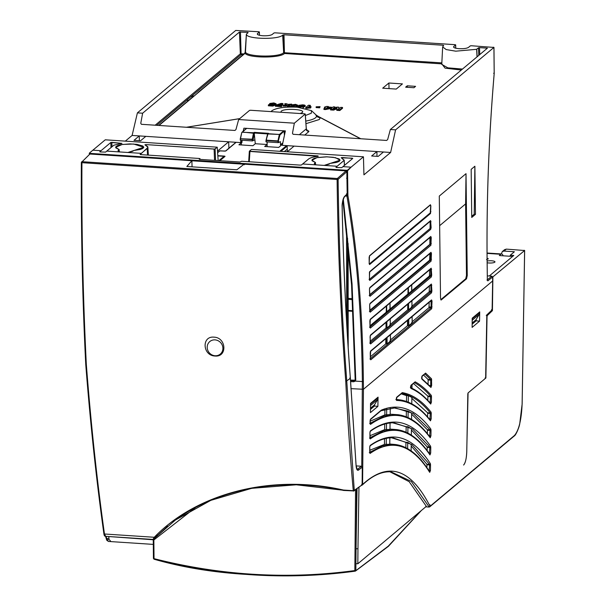 <?xml version="1.0" encoding="UTF-8"?>
<svg xmlns="http://www.w3.org/2000/svg" width="606" height="606" viewBox="0 0 606 606"><rect width="100%" height="100%" fill="white"/><g stroke="black" fill="none" stroke-linecap="round" stroke-linejoin="round"><path stroke-width="0.91" d="M258.792 31.754L235.734 30.436L137.395 112.867L142.63 113.208L239.461 32.042L247.596 32.376L248.157 32.618L246.369 34.148C245.672 39.079 278.139 39.981 282.684 35.156L283.994 34.769L443.107 45.245L443.668 45.488L442.653 46.92L446.213 49.578L455.742 51.177L476.634 49.306L478.49 47.783L479.505 47.639L487.413 48.162L390.362 129.517L395.597 129.858L493.928 47.435L471.324 45.745L470.309 45.882L468.506 47.389C466.764 48.427 463.62 48.859 459.06 48.677C454.773 48.275 453.038 47.526 453.841 46.427L455.644 44.912L455.083 44.677L275.033 32.822L274.026 32.959L272.223 34.466C270.481 35.504 267.329 35.936 262.777 35.754C258.489 35.353 256.747 34.603 257.55 33.504L259.353 31.989L258.792 31.754L259.353 31.989L259.413 35.284M395.597 129.858L390.62 152.47L363.941 174.831L363.448 156.802L251.482 149.432L249.369 151.205L249.93 151.447L318.195 156.295C313.347 156.893 310.12 157.81 308.53 159.067L302.659 163.984L316.067 164.87L314.597 163.203L315.453 162.491L311.908 160.272L316.915 157.651L327.089 156.833L335.436 157.666L340.095 160.181L324.187 165.4L337.148 166.256L344.155 160.363L341.337 157.818L352.222 158.174L352.775 158.416L342.966 166.642L351.079 167.173L347.549 170.142L346.541 170.278L89.9 153.379L89.34 153.144L105.255 139.812L217.221 147.182L105.255 139.812L92.885 150.174L100.997 150.712L110.807 142.486L111.815 142.349L121.904 143.372L113.86 145.205L106.815 151.091L119.783 151.947L118.314 150.288L119.162 149.568L115.625 147.349L122.268 144.44L133.608 144.023L143.804 147.258L127.896 152.485L141.304 153.363L147.182 148.44L147.887 147.167L144.917 144.796L145.963 144.599L214.1 149.084L215.115 148.947L217.221 147.182L214.721 149.068L145.963 144.599L146.054 145.326M125.328 141.13L132.108 135.449L137.395 112.867M105.588 536.318L106.671 540.128L108.376 541.438L106.838 539.529L106.141 536.355M246.4 34.087L245.483 51.608C244.582 56.812 278.858 57.797 283.653 52.707L282.684 35.156M443.062 46.033L443.107 45.245L443.668 45.488M346.89 194.511L346.905 195.776L347.912 195.624C357.51 250.467 362.661 312.408 363.373 381.432L363.448 389.272L492.655 280.964L492.602 277.018L492.042 276.775L492.602 277.018L487.807 280.889L487.338 279.677L487.095 259.777C486.512 198.23 488.875 136.138 494.185 73.485L493.928 47.435L493.375 47.192M453.546 46.942L453.841 46.427L453.856 47.457M455.704 48.207L455.644 44.912L455.083 44.677M257.255 34.019L257.55 33.504L257.573 34.534M247.551 33.125L247.596 32.376L248.157 32.618M390.62 152.47L282.305 145.334L285.373 130.911L243.9 128.184L243.195 131.123M142.63 113.208L140.766 123.313L141.38 124.298L234.908 130.457L235.946 129.578L238.658 119.526L294.342 123.192L292.471 133.305L293.084 134.29L386.613 140.448L387.651 139.569L390.362 129.517M240.999 140.198L240.43 142.577L132.108 135.449M217.842 155.901L224.046 156.31L218.895 160.628M228.901 148.205L228.651 141.804L217.501 151.152M139.35 140.69L139.274 135.918L134.002 140.342L140.547 140.774L145.819 136.35M218.175 160.582L217.221 147.182M121.723 143.395L113.86 145.205L105.603 152.098L100.369 151.962L99.808 151.72L100.997 150.712L99.876 151.864M118.019 150.796L119.162 149.568L115.791 147.856L115.882 146.69L117.799 145.523L121.336 144.599L129.964 143.902L136.986 144.364L142.834 146.008L143.804 147.235L142.857 148.462L140.35 149.477L133.684 150.523L132.828 151.242L127.896 152.485L119.783 151.947L118.314 150.288L118.019 150.788M89.9 154.076L89.34 153.795L89.9 154.076M318.014 156.318L318.074 155.931L249.369 151.205L249.93 151.447L249.369 151.205L251.482 149.432L363.448 156.802L351.079 167.173L347.549 170.794L346.488 170.968M244.036 164.218L191.981 160.795M342.337 158.242L342.254 157.522L352.775 158.416L341.754 167.65L336.519 167.506L335.959 167.264L337.148 166.256L336.035 167.415M199.442 158.742L200.003 159.022L199.669 159.363M145.046 144.895L147.705 146.607L147.849 147.531L140.191 154.522M361.6 484.853L362.6 484.452L363.448 389.272L350.919 388.651M106.504 538.386L109.05 538.552L108.686 536.522M153.303 544.393L110.928 541.605L109.383 539.704L106.838 539.529M244.074 53.881L240.332 53.843L239.461 32.042M494.185 73.485L493.625 73.265L494.185 73.485M440.941 299.932L440.524 297.947L439.289 196.071L466.022 173.664L467.256 275.533L466.537 278.813L441.123 300.031M471.741 217.456L471.165 169.347L474.884 166.233L475.475 214.327L471.741 217.456M370.054 336.966L370.463 335.11L431.381 284.04L431.896 291.009L431.487 292.872L370.569 343.935L370.054 336.86M370.38 328.058L369.933 326.914L370.266 319.241L431.192 268.178L431.707 275.139L431.298 276.995L370.38 328.058A0.818 0.765 -130 0 0 369.955 327.331M370.183 312.181L369.668 305.227L370.077 303.379L430.995 252.316L431.442 253.452L431.101 261.118L370.183 312.181A0.818 0.765 -130 0 0 369.766 311.461M369.993 296.304L369.478 289.35L369.887 287.517L430.805 236.454L431.245 237.582L430.911 245.241L369.993 296.304A0.818 0.765 -130 0 0 369.577 295.584M369.796 280.426L369.357 279.298L369.69 271.655L430.608 220.592L431.124 227.53L430.722 229.356L369.796 280.426A0.818 0.765 -130 0 0 369.38 279.707M369.607 264.549L369.168 263.428L369.501 255.793L430.419 204.73L430.858 205.843L430.525 213.479L369.607 264.549A0.818 0.765 -130 0 0 369.357 263.958L369.107 263.284M477.134 56.782L476.733 49.253M476.634 49.306L477.036 56.866M442.653 46.92L441.766 64.403L447.834 67.834L462.484 69.061M441.842 62.888L283.691 52.677L282.987 34.913M242.029 141.236L240.43 142.577M242.021 142.319L238.915 144.796L252.914 145.72L255.285 143.728L267.064 144.501L264.693 146.493L278.692 147.417L281.139 145.364L280.472 144.804L282.835 142.819M287.35 151.75L287.108 145.652M376.985 156.333L376.909 151.568L371.645 155.984L378.182 156.416L383.454 151.992M287.305 151.795L294.077 146.114M299.334 134.699L306.28 128.873L305.227 114.064L294.342 123.192M304.674 113.822L250.558 110.262L249.543 110.398L238.658 119.526M224.076 156.704L224.046 156.31M225.258 151.083L221.22 150.879M119.208 151.765L119.162 149.568M314.302 163.718L315.453 162.491L312.075 160.779L312.166 159.613L314.082 158.446L317.62 157.515L326.255 156.825L333.277 157.287L339.118 158.931L340.095 160.158L339.148 161.385L336.633 162.4L329.967 163.446L329.119 164.165L324.187 165.4L316.067 164.87L314.597 163.203L314.62 164.226M344.443 165.4L344.178 160.098M344.481 165.37L344.178 160.128L341.208 157.719L342.254 157.522M318.074 155.931L318.195 156.295C313.34 156.893 310.12 157.81 308.53 159.067L301.447 164.991L300.432 165.127L241.673 161.264L239.923 162.014L199.268 159.34L199.995 158.719L200.01 159.386M343.276 198.98L352.071 283.979L355.76 379.803L355.305 381.098L353.73 381.765L350.548 381.583M154.083 559.224L153.424 558.452L154.015 558.649C221.084 575.624 288.024 579.594 354.843 570.557L355.207 571.155C277.881 579.51 210.835 575.541 154.083 559.224L153.424 558.452L153.265 539.84L153.5 539.257L154.091 539.794L153.507 539.257L157.545 535.25M357.017 488.8L356.048 548.703L357.957 548.824L358.957 487.444M357.957 548.824L357.828 563.777L426.344 506.336L409.171 481.672L389.916 471.794M153.507 539.257L153.295 539.779L108.065 536.484M501.374 253.959L502.253 251.626L503.995 251.066L514.396 251.755L510.26 255.217L513.79 255.452L489.292 275.988M503.995 251.066L506.328 249.111L524.614 250.52L492.633 277.094M524.061 250.278L524.614 250.52L522.122 403.861M492.655 280.964L492.117 309.848L491.557 309.605L492.117 309.848L491.345 310.567M492.89 277.116L492.428 310.651L491.663 310.598M492.117 309.848L486.262 315.438L486.823 314.923L485.641 378.197L485.08 377.955L485.641 378.197L468.052 392.938L467.817 393.908L466.756 452.152C466.453 458.598 465.408 462.893 463.605 465.044C465.347 463.226 466.385 458.939 466.726 452.174L468.074 392.923M198.026 92.483L244.574 53.457A0.818 0.765 50 0 1 244.582 53.457A0.818 0.765 50 0 1 245.097 53.29L246.369 34.141M191.913 97.604L191.89 95.854L193.988 95.998M198.367 92.324L192.496 97.43M191.89 95.854L156.802 125.313M472.119 327.399L472.195 318.218L479.725 311.908L479.543 321.172L472.119 327.399M370.455 412.61L370.539 403.429L378.061 397.127L377.886 406.384L370.455 412.61M430.533 464.757L430.449 470.453L429.722 472.347C412.004 444.357 392.12 438.055 370.077 453.432L369.728 447.372L370.221 445.402C392.385 429.881 412.428 435.956 430.351 463.613L430.533 464.757L429.563 464.885L429.109 471.529M430.775 447.372L430.692 453.023L429.98 454.932C412.08 428.828 392.173 423.488 370.274 438.918L369.925 432.828L370.41 430.858C392.438 415.299 412.497 420.42 430.586 446.213L430.775 447.372L429.805 447.501L429.359 454.099M431.017 430.237L430.934 435.843L430.23 437.767C412.171 413.383 392.249 408.929 370.471 424.405L370.084 421.102L370.554 419.14L381.31 410.141C399.24 402.695 415.746 409.005 430.821 429.063L431.017 430.237L430.048 430.366L429.601 436.934M431.252 413.307L431.177 418.89L430.472 420.822C419.95 407.452 408.641 400.657 396.559 400.437L396.695 397.233L402.27 392.627C412.444 394.408 422.034 400.907 431.048 412.125L431.252 413.307L430.283 413.436L429.843 419.981M431.487 396.566L431.411 402.119L430.714 404.058C424.397 396.589 417.784 391.362 410.868 388.393L411.057 385.189L415.193 381.833C420.753 384.878 426.116 389.393 431.275 395.377L431.487 396.566L430.518 396.695L430.086 403.217M425.632 373.129L431.502 378.788L431.646 385.522L430.957 387.469L421.89 379.106L422.117 375.925L425.632 373.129A0.818 0.773 130.5 0 1 425.018 373.834M361.752 485.247L362.6 484.452C388.181 461.158 410.633 468.385 429.965 506.116L429.987 504.775L429.972 506.305L429.192 507.033L514.471 435.479C518.895 430.298 521.448 419.799 522.122 403.967M347.549 170.142L347.912 195.624L346.927 196.102C356.51 250.876 361.653 312.696 362.358 381.568L355.305 381.098L355.192 379.583L354.904 380.394A1.318 1.235 51.1 0 1 353.934 380.795L350.503 380.598M440.789 299.675L465.749 278.752L466.468 275.495L465.605 203.919L466.022 173.664M439.653 225.674L465.605 203.919M471.733 216.274L474.21 214.198L474.884 166.233M474.21 214.198L475.475 214.327M430.608 220.592A0.818 0.765 50 0 1 430.162 221.288L430.063 228.538L369.395 279.389M369.122 259.55L369.463 256.035L430.389 204.964L430.692 205.919L430.275 212.895L369.357 263.958M369.099 257.603L369.463 256.035A0.818 0.765 50 0 0 369.501 255.793M461.34 70.023L445.062 68.145L441.797 63.865M441.744 63.865L284.479 53.479L283.691 52.677L284.441 53.51C279.942 58.312 248.119 58.131 245.097 53.29L158.999 125.465M241.362 142.743L241.34 144.955M225.493 151.068A0.545 0.508 50 0 1 225.515 151.046L225.515 151.046A0.545 0.508 50 0 1 225.864 150.932L236.158 142.296M224.591 151.121L225.864 150.932M224.455 156.757L224.281 156.083L217.827 155.659M219.705 160.681L224.674 156.515A0.545 0.508 50 0 1 225.023 156.401L224.281 156.083M267.064 144.501L267.117 141.918M267.163 141.925L267.117 146.652M283.752 130.805L279.404 134.456L279.927 135.009L279.298 134.691L277.934 140.918L278.563 141.236L278.578 142.584L277.904 142.63L266.352 141.872L266.004 140.41L267.549 134.191L268.534 133.32L267.86 133.926L268.534 133.32L254.149 132.366L255.285 143.728M306.28 128.873L306.28 128.873A2.727 2.538 -130 0 0 308.901 131.547L304.72 135.055M315.499 164.68L315.453 162.491M357.828 563.777L355.911 563.648L356.57 489.11M425.488 506.813L429.169 507.055L411.292 481.437L391.037 471.839M153.856 540.037L153.295 539.779L153.856 540.037L154.038 559.232C221.281 576.238 288.327 580.215 355.177 571.163L388.234 546.173L420.7 511.07M510.26 255.217L510.237 256.27M506.328 249.111L504.586 249.672L502.253 251.626M492.428 310.651L487.269 315.597L487.042 316.559L485.891 377.985L468.082 392.923M334.807 107.982L335.05 106.974L332.982 108.769L336.875 107.095L338.898 107.232L338.716 108.982M339.822 110.527L342.534 108.262L342.534 107.467L339.822 109.739L339.822 110.527L336.762 110.33L337.027 107.883L333.595 109.33L330.535 109.125L330.535 109.921L333.595 110.118L337.027 108.679M323.93 108.663L323.937 109.451L325.505 109.557L325.505 108.762L323.93 108.663L325.596 107.262L324.392 107.186L324.725 107.997M331.156 108.421L331.603 107.247L331.156 108.421L325.505 109.557M319.635 107.027L316.135 106.8L316.135 107.588L319.635 107.823L320.089 106.648L319.635 107.823M307.25 107.595L305.803 107.497L305.803 108.292L310.598 107.982L311.12 106.747L307.25 107.595L307.257 108.383M309.492 106.838L310.317 106.141L310.317 105.346L308.393 106.967L311.12 106.747M303.682 106.914L305.068 106.504L304.697 105.914M302.947 107.792L303.591 107.239M295.561 107.088L297.205 106.338L297.198 105.542L294.614 107.057M294.614 106.732L290.032 106.429L294.539 105.815L291.448 104.914L291.304 106.042M297.198 105.997L297.841 105.702M286.85 105.891L286.85 105.096L283.063 105.338L283.07 106.133L286.85 105.891L287.312 106.414L289.463 106.558L289.456 105.762L287.305 105.618L287.312 106.414M283.063 105.338L286.199 104.702L284.805 103.664L285.358 104.868M289.07 105.452L291.388 104.974M280.623 105.338L282.934 104.338L282.934 103.543L277.881 105.156L281.987 105.429L281.464 106.656L275.313 106.255L275.692 105.141L281.123 103.421L282.934 103.543M272.905 106.095L275.488 104.906L275.48 104.118L272.897 105.3L272.905 106.095L268.314 105.792L268.837 104.565L272.821 104.391L271.556 104.74M271.556 104.399L269.731 103.482L269.587 104.611M275.488 104.565L276.124 104.277M396.241 89.082L402.422 83.893L388.885 83.007L382.697 88.188L396.241 89.082M413.943 87.726L415.58 86.355L407.277 85.802L405.634 87.181L413.943 87.726M188.61 100.369L186.709 100.248M472.142 324.195L476.172 320.816L479.543 321.172M476.172 320.816L476.202 319.438M370.486 409.414L374.516 406.028L377.886 406.384M374.516 406.028L374.538 404.71M370.077 453.432A0.818 0.765 -125.7 0 0 369.683 452.697M429.722 472.347A0.818 0.742 -31.8 0 0 429.631 471.854L429.631 471.854C419.344 455.257 407.929 446.145 395.392 444.524L382.689 445.721L369.698 452.318M430.449 470.453L428.768 470.476M430.351 463.613A0.818 0.742 147.6 0 1 429.48 464.31L429.563 464.885L426.942 464.817L426.851 464.249L429.48 464.31L411.921 444.539L392.726 437.729C385.325 437.638 377.72 440.395 369.91 445.993L369.728 447.266M370.221 445.402A0.818 0.765 54.2 0 1 370.001 445.918M369.728 447.372L369.766 452.887L369.296 452.591M370.274 438.918A0.818 0.765 -125.9 0 0 369.872 438.176M429.98 454.932A0.818 0.75 -33.9 0 0 429.874 454.409L429.874 454.409C419.791 439.426 408.724 431.154 396.672 429.609L383.439 430.881L369.895 437.797M430.692 453.023L428.927 453.03M430.586 446.213A0.818 0.75 145.5 0 1 429.722 446.925L429.805 447.501L427.185 447.44L427.094 446.857L429.722 446.925L412.534 428.972L393.892 422.783C386.173 422.693 378.25 425.579 370.107 431.457L369.925 432.722M370.41 430.858A0.818 0.765 54.1 0 1 370.198 431.374M369.925 432.828L369.963 438.373L369.493 438.07M370.554 419.14A0.818 0.765 50 0 1 370.296 419.7L370.084 420.996M370.084 421.102L370.061 423.079M370.054 423.185L370.16 423.859L369.69 423.556M370.471 424.405A0.818 0.765 -126 0 0 370.069 423.662M430.23 437.767A0.818 0.75 -36 0 0 430.101 437.221L430.101 437.221C420.253 423.677 409.535 416.17 397.96 414.701L384.189 416.034L370.092 423.283M430.934 435.843L429.086 435.843M430.821 429.063A0.818 0.757 143.4 0 1 429.957 429.775L430.048 430.366L427.427 430.305L427.328 429.715L429.957 429.775L413.156 413.466L395.074 407.846L380.932 410.785M396.559 400.437A0.818 0.788 -89.1 0 0 396.218 399.702M395.862 399.559L396.309 399.831L396.438 397.794A0.818 0.765 -130 0 0 396.695 397.233M430.472 420.822A0.818 0.757 -38.1 0 0 430.336 420.246L430.336 420.246C420.723 408.005 410.36 401.187 399.24 399.786L396.248 399.566M431.177 418.89L429.23 418.875M431.048 412.125A0.818 0.757 141.3 0 1 430.192 412.845L430.283 413.436L427.662 413.375L427.563 412.784L430.192 412.845C421.2 401.649 411.618 395.157 401.46 393.377M402.27 392.627A0.818 0.788 99.8 0 1 401.786 393.309M410.868 388.393A0.818 0.788 -66.7 0 0 410.603 387.696M430.714 404.058A0.818 0.765 -40.2 0 0 430.555 403.467C424.177 395.915 417.458 390.62 410.406 387.575L410.8 385.749A0.818 0.765 -130 0 0 411.057 385.189M431.411 402.119L429.374 402.096M431.275 395.377A0.818 0.765 139.2 0 1 430.427 396.097L430.518 396.695L427.897 396.635L427.791 396.044L430.427 396.097C425.268 390.128 419.92 385.621 414.368 382.575M415.193 381.833A0.818 0.78 118.7 0 1 414.64 382.537M421.89 379.106A0.818 0.78 -53.1 0 0 421.731 378.515M430.957 387.469A0.818 0.765 -42.3 0 0 430.775 386.855L421.594 378.386L421.852 376.485A0.818 0.765 -130 0 0 422.117 375.925M431.646 385.522L430.677 385.651L430.321 386.62M431.722 379.985L430.752 380.113L430.677 385.651L429.502 385.484M431.502 378.788A0.818 0.765 137.2 0 1 430.654 379.515L430.752 380.113L428.131 380.06L428.025 379.462L430.654 379.515L424.791 373.864M425.442 373.137A0.818 0.765 50 0 1 425.177 373.697L421.905 376.447M429.169 507.055L429.965 506.116M412.178 321.748L428.965 307.681L429.215 302.243M412.088 316.605L412.163 322.854L411.641 322.574L412.163 322.854L408.823 325.649L407.459 325.71L390.476 339.943M390.378 334.8L390.453 341.049L389.938 340.769L390.453 341.049L387.12 343.844L387.045 337.595M370.319 356.836L385.757 343.905L387.12 343.844M411.989 306.265L429.184 291.85L429.442 286.032M411.891 300.743L411.966 306.977L411.474 306.697L411.966 306.977L408.633 309.772L407.687 309.871L390.287 324.46M390.188 318.938L390.264 325.172L389.764 324.892L390.264 325.172L386.923 327.967L386.848 321.733M370.137 341.345L385.977 328.066L386.923 327.967M369.948 325.854L429.404 276.025L429.677 269.814M389.999 303.076L389.938 309.105M411.701 284.881L411.648 290.91M369.766 310.37L429.624 260.194L429.904 253.596M369.577 294.88L429.843 244.362L429.942 237.204M242.021 142.274L242.036 140.266M252.21 139.221L252.164 139.63L240.279 138.713L252.21 139.221L253.573 133.002L252.21 139.221L252.838 139.539L252.164 139.63L252.179 140.933L240.256 140.062L240.627 140.175L240.279 138.713L241.824 132.502L246.695 128.366M242.241 132.252L253.679 132.759L254.202 133.312L242.339 132.017M284.328 151.598L287.252 149.144M278.578 142.584L280.396 141.63L280.472 144.804M252.179 140.933L254.626 139.956M271.306 111.625L272.049 110.625C276.647 107.83 285.07 106.686 297.326 107.186L311.461 110.64L311.31 113.216L305.371 115.519M305.765 121.056A24.823 5.962 -0.2 0 0 315.544 117.761A24.823 5.962 -0.2 0 0 316.514 116.117L315.968 115.238M316.514 116.117A5.446 5.287 -179.5 0 0 320.369 117.655L360.472 138.721M348.094 243.483L348.2 347.556M353.093 310.711L347.905 310.37L348.162 310.992L353.124 311.317M350.473 380.129L355.04 380.182M355.555 489.822L354.843 570.557L355.851 570.42L355.911 563.648M333.595 110.118L333.595 109.33M330.535 109.125L333.239 106.853L335.05 106.974M338.898 107.232L338.527 109.133L340.724 107.345L342.534 107.467M339.822 109.739L336.762 109.534M324.392 107.186L326.604 106.421L328.414 106.535L328.414 107.042M328.414 106.535L327.861 107.004L331.603 107.247M331.149 107.626L325.505 108.762M316.135 106.8L320.089 106.648M310.598 107.982L310.598 107.186M305.803 107.497L308.507 105.224L310.317 105.346M304.689 105.118L305.068 105.709L302.78 106.179L303.591 106.732L300.068 107.118L297.917 106.361L299.841 105.989L298.894 105.323L302.765 104.815L304.689 105.118L305.068 106.504M298.788 106.3L298.894 105.323M303.682 107.383L303.674 106.588L303.591 107.527M297.819 107.323L297.917 106.361M291.448 104.914L295.569 104.346L297.841 105.224L295.198 104.724L293.274 105.02L297.198 105.542M290.032 106.429L290.032 107.035M295.198 104.724L295.198 105.452M285.214 105.482L285.221 106.277M284.805 103.664L286.956 103.808L287.668 104.414L291.675 104.118L291.683 104.77M291.675 104.118L288.282 104.815L289.456 105.762M287.305 105.618L286.85 105.096M281.987 105.429L281.464 106.656M281.464 105.861L275.313 105.459M269.731 103.482L273.851 102.914L276.124 103.793L271.556 103.596L275.48 104.118M272.897 105.3L268.314 104.997M273.48 103.3L273.48 104.027M389.022 88.605L388.885 83.007M407.308 87.287L407.277 85.802M478.604 312.847L479.361 312.901L479.346 314.226L476.021 319.733L472.157 322.975M377.015 397.998L377.773 398.051L377.765 399.377L374.44 404.884L370.493 408.186M395.392 444.524L389.764 444.009M389.855 437.843L389.764 444.243L384.454 444.403L369.721 450.281M426.897 467.665L426.942 464.817M426.851 464.249L411.194 445.948M411.126 450.894L411.216 444.63L407.717 442.335L405.937 442.304L391.431 437.744M396.672 429.609L389.976 429.093M390.059 422.988L389.969 429.381L384.659 429.639L369.918 435.744M427.139 450.546L427.185 447.44M427.094 446.857L411.413 429.987M411.345 435.116L411.429 428.79L407.936 426.707L406.156 426.677L392.612 422.799M397.96 414.701L390.181 414.201M390.264 408.156L390.173 414.542L384.863 414.89L370.115 421.215M427.382 433.654L427.427 430.305M427.328 429.715L411.633 414.14M411.565 419.428L411.648 413.05L408.149 411.156L393.809 407.853M399.24 399.786L396.241 399.43M427.616 416.951L427.662 413.375M427.563 412.784L411.853 398.384M411.777 403.823L411.868 397.392L408.361 395.68L406.581 395.65L401.164 393.832M427.844 400.422L427.897 396.635M427.791 396.044L413.459 383.522M428.078 384.03L428.131 380.06M428.025 379.462L423.571 375.046M385.757 343.905L385.833 338.61M407.535 320.422L407.459 325.71M385.977 328.066L386.067 322.392M407.77 304.197L407.687 309.871M386.242 312.204L386.37 306.106M408.08 287.918L407.952 294.008M284.456 135.214L283.987 131.138L279.927 135.009L277.904 142.63M267.549 134.191L268.064 133.706L266.049 140.244M266.382 140.569L266.004 140.41L266.42 140.16L277.934 140.918L277.889 141.327L266.382 140.569L266.42 140.16M311.461 110.64L316.385 115.231L320.369 117.655L319.256 119.549L305.947 123.669M348.147 298.364L352.434 298.644M354.843 570.557L355.207 571.155L355.851 570.42L355.48 571.057L388.393 546.354L421.329 510.54M326.505 108.141L329.558 107.527L327.407 107.383L326.505 108.141M301.53 105.898L300.682 105.459L302.371 105.171L303.212 105.633L301.53 105.898M300.478 106.77L299.773 106.444L301.114 106.247L301.818 106.58L300.478 106.77M479.346 314.226L472.18 320.301M472.188 318.847L479.361 312.901M472.256 320.173L472.256 318.854M377.765 399.377L370.516 405.573M370.531 403.99L377.773 398.051M370.675 405.323L370.675 404.005M384.454 444.403L384.53 438.774M405.861 447.728L405.937 442.304M407.633 448.667L407.717 442.335M386.234 444.615L386.317 438.358M384.659 429.639L384.734 424.048M406.073 432.252L406.156 426.677M407.846 433.093L407.936 426.707M386.439 429.843L386.522 423.586M384.863 414.89L384.939 409.338M406.293 416.845L406.368 411.126M408.058 417.602L408.149 411.156M386.643 415.095L386.726 408.845M406.505 401.498L406.581 395.65M408.27 402.172L408.361 395.68M411.989 388.294L412.042 384.712M254.149 132.366L253.573 133.002M280.858 112.254L281.207 111.231C284.502 107.936 306.621 109.391 302.144 112.61L300.182 113.527M298.364 113.413L288.539 112.761M327.407 107.383L327.414 107.959M302.379 105.891L302.371 105.171M301.121 106.77L301.114 106.247M487.141 261.019A4.765 1.144 179.8 0 1 492.223 260.838A4.765 1.144 179.8 0 1 494.973 261.868A4.765 1.144 179.8 0 1 494.791 262.186A4.765 1.144 179.8 0 1 487.163 262.777M512.631 256.429L499.321 255.55L500.821 254.285A11.438 3.075 -86.2 0 1 501.617 253.975A11.438 3.075 -86.2 0 1 503.124 255.8M487.118 258.323L488.391 258.868L487.126 259.042M346.564 178.209L347.579 178.073M90.014 154.015L89.34 153.144M141.304 153.363L140.115 154.371L140.675 154.613L199.442 158.484M140.115 154.477L140.675 154.613M363.448 156.802L351.079 167.173M314.302 163.711L314.597 163.203M100.997 150.712L110.807 142.486L121.904 143.372M100.369 151.962L99.808 151.826M352.222 158.174L352.775 158.416L352.222 158.174L352.169 158.923M344.155 160.363L344.413 165.43M337.148 166.256L344.125 160.408M336.519 167.506L335.959 167.37M152.992 539.37L154.272 537.272C196.215 493.746 270.662 473.513 343.466 490.049L353.275 490.701L354.268 490.345L346.768 381.219C341.845 316.203 338.959 248.915 338.118 179.338L346.844 171.71L346.291 171.468L346.852 171.71L346.056 170.877L337.33 178.505L82.158 161.704A0.818 0.757 -134.8 0 0 81.378 162.438C81.022 231.931 82.477 299.129 85.757 364.039C90.37 423.442 96.415 479.929 103.884 533.492A0.818 0.462 -7.9 0 0 104.467 534L105.717 536.265M346.412 194.64L347.177 193.905L346.617 193.662M343.466 490.049L353.275 490.701C350.124 455.803 347.617 419.405 345.761 381.507C340.777 315.052 337.898 247.71 337.11 179.482L81.939 162.681L82.158 161.704L89.9 154.015L191.852 160.726L186.845 166.491L236.87 169.786L244.104 164.165L244.385 164.756L244.112 164.158L346.185 170.9M215.016 356.017C202.563 355.661 201.45 335.891 213.986 337.148C226.424 337.527 227.515 357.305 215.016 356.017M215.024 339.883A8.173 7.62 -130 0 0 207.199 347.299A8.173 7.62 -130 0 0 215.077 355.745A8.173 7.62 -130 0 0 222.902 348.336A8.173 7.62 -130 0 0 215.024 339.883M191.852 160.726L192.072 166.839M191.852 160.719L192.041 161.31M89.9 154.015L89.12 154.742M362.13 484.838L361.577 484.565L362.13 484.838L354.268 490.345A0.818 0.765 -125 0 1 353.957 490.943L362.168 484.777L362.32 467.075L361.555 466.249L356.131 465.893L361.502 466.272L357.169 469.453L356.116 465.719A0.818 0.409 175.3 0 1 356.086 465.855C356.457 469.43 357.275 470.839 358.525 470.089L362.29 467.128L361.502 466.272L362.29 467.128A0.818 0.757 51.8 0 1 362.282 467.135L362.13 484.838L361.343 485.565M152.856 539.431L105.497 536.31C104.633 536.34 104.088 535.446 103.868 533.644C96.392 480.058 90.347 423.556 85.726 364.138C82.454 299.212 80.992 232 81.348 162.491L81.939 162.681C81.552 230.833 83.014 298.084 86.325 364.426L85.757 364.039M191.897 160.696L89.961 153.985L81.378 162.438M244.18 164.135L346.117 170.847L346.882 171.649L347.208 193.844L344.534 196.45C342.981 198.435 342.178 202.086 342.14 207.381C343.39 266.14 346.124 323.142 350.351 378.402L345.761 381.507M349.791 378L350.351 378.402L349.791 378L350.351 378.402L356.086 465.855M153.583 539.151L175.392 520.046L210.82 500.351L251.672 488.33L296.289 484.8L342.185 490.118M86.325 364.426C91.036 424.798 97.089 481.323 104.467 534L154.272 537.272A0.818 0.492 44.7 0 0 155.038 537.401M338.118 179.338L337.11 179.482L337.33 178.505A0.818 0.75 -131.2 0 1 338.118 179.338M353.487 491.072A0.818 0.765 -125 0 0 353.957 490.943L343.557 490.443M361.752 466.287L362.358 381.568L363.373 381.432M245.483 51.601L244.582 53.457M243.014 54.767L241.112 54.646L240.468 31.906M191.943 95.862L241.112 54.646L240.332 53.843L155.181 125.207M431.684 308.749L370.758 359.812L370.311 358.661L370.652 350.972L431.57 299.909L432.025 301.053L431.684 308.749A0.818 0.765 -130 0 0 430.934 307.916L370.349 358.699M479.778 54.563L479.505 47.639M478.793 55.388L478.49 47.783M284.441 53.51L283.994 34.769M217.615 152.757L219.933 150.811L224.515 151.114M219.902 160.696L225.023 156.401M286.57 145.614L279.79 151.295M281.002 145.357L282.578 144.031M215.569 160.408L215.115 148.947M111.012 147.576L110.807 142.486M111.815 142.349L111.989 146.758M214.1 149.084L214.554 160.34M147.182 148.44L147.546 155.068M118.329 151.303L118.314 150.288M345.344 196.003L346.927 196.102L345.662 195.693M346.64 322.21L346.549 228.939M487.375 279.767L491.814 276.177L487.322 275.881M153.454 558.391L153.295 539.779M492.602 277.018L491.928 276.192M487.095 259.777L486.535 259.542L487.095 259.777M487.338 279.677L487.126 259.724C486.542 198.238 488.906 136.168 494.208 73.515L493.966 47.382M487.807 280.889A0.818 0.765 -128.9 0 0 487.368 280.154M465.749 278.752L466.537 278.813M466.468 275.495L467.256 275.533M370.758 359.812A0.818 0.765 -130 0 0 370.334 359.085M369.963 358.994L370.425 359.29L370.311 358.661M432.093 306.871L431.124 307.022L430.934 307.916L428.965 307.681M432.025 301.053L431.055 301.205L431.124 307.022L429.154 306.916M431.57 299.909A0.818 0.765 50 0 1 431.313 300.485L370.455 351.495L370.243 352.73M430.836 300.659L431.055 301.205L430.495 301.174M370.652 350.972A0.818 0.765 50 0 1 370.463 351.48L370.395 351.548M370.243 352.844L370.342 358.608M370.569 343.935A0.818 0.765 -130 0 0 370.145 343.208M369.766 343.117L370.236 343.413L370.122 342.791M431.487 292.872A0.818 0.765 -130 0 0 430.745 292.039L370.152 342.822M431.896 291.009L430.927 291.153L430.745 292.039L429.184 291.85M431.828 285.184L430.858 285.335L430.927 291.153L429.374 291.069M431.381 284.04A0.818 0.765 50 0 1 431.124 284.623L370.266 335.633M430.639 284.79L430.858 285.335L430.313 285.305M370.463 335.11A0.818 0.765 50 0 1 370.274 335.618L370.152 342.731M431.298 276.995A0.818 0.765 -130 0 0 430.548 276.162L369.963 326.945M431.707 275.139L430.737 275.283L430.548 276.162L429.404 276.025M431.631 269.322L430.661 269.465L430.737 275.283L429.593 275.222M431.192 268.178A0.818 0.765 50 0 1 430.927 268.761L370.077 319.771M430.449 268.928L430.661 269.465L430.124 269.435M370.266 319.241A0.818 0.765 50 0 1 370.084 319.756L369.865 320.991M369.865 321.097L370.046 327.535L369.577 327.24M369.387 311.363L369.857 311.658L369.743 311.045M431.101 261.118A0.818 0.765 -130 0 0 430.358 260.285L369.774 311.06M431.51 259.27L430.54 259.413L430.358 260.285L429.624 260.194M431.442 253.452L430.472 253.596L430.54 259.413L429.821 259.376M430.995 252.316A0.818 0.765 50 0 1 430.737 252.899L369.88 303.909A0.818 0.765 50 0 0 370.077 303.379M430.252 253.066L430.472 253.596L429.934 253.566M369.819 303.962L369.668 305.113M369.668 305.227L369.774 310.992M430.911 245.241A0.818 0.765 -130 0 0 430.162 244.4L369.584 295.183M431.313 243.4L430.343 243.544L429.843 244.362M431.245 237.582L430.275 237.726L430.04 243.529M430.805 236.454A0.818 0.765 50 0 1 430.548 237.037L369.69 288.039A0.818 0.765 50 0 0 369.887 287.517M430.063 237.204L430.124 237.719M369.622 288.1L369.478 289.244M369.478 289.35L369.668 295.781L369.19 295.486M430.722 229.356A0.818 0.765 -130 0 0 430.063 228.538M431.124 227.53L430.268 227.682M431.048 221.713L430.358 221.857M430.351 221.175L369.501 272.177A0.818 0.765 50 0 0 369.69 271.655M430.525 213.479A0.818 0.765 -130 0 0 430.275 212.895M430.927 211.661L430.548 211.782M369.228 263.943L369.122 257.527M220.008 150.818L219.933 150.811A0.545 0.508 -130 0 0 219.584 150.924L225.561 151.015L235.961 142.289M224.47 156.689A0.545 0.462 -66.7 0 1 224.932 156.204M280.889 151.371L287.13 146.137M267.632 133.911L254.52 133.047L252.861 140.887M249.286 161.764L249.93 151.447M249.339 151.689L248.71 161.726M347.655 339.118L347.556 238.211M353.73 381.765L354.389 380.348M154.091 539.794L195.299 507.692M486.838 315.567L487.269 315.597M380.962 410.762A0.818 0.78 -113 0 0 381.31 410.141M381.257 410.171A0.818 0.765 50 0 1 381 410.732L370.357 419.655M402.142 392.665A0.818 0.765 50 0 1 401.884 393.226L396.483 397.756M415.034 381.863A0.818 0.765 50 0 1 414.769 382.424L410.853 385.711M240.256 140.062L240.279 138.782M240.324 138.554L241.824 132.502M266.004 140.478L265.981 141.759M186.512 127.275L239.703 118.655M308.901 131.547L308.598 130.904L306.485 130.51M305.265 114.011L306.318 128.851L307.515 130.76A2.727 2.318 113.3 0 0 308.598 130.904M355.76 379.803L355.169 379.629L351.556 284.797L342.905 200.245M342.928 200.162L351.563 284.578L355.192 379.583M514.471 435.479A0.818 0.765 50 0 1 514.206 436.04C515.623 435.616 519.107 427.813 519.721 423.882L522.152 403.914L524.652 250.467M408.747 319.4L408.823 325.649M407.785 320.21L407.853 325.748M386.083 338.398L386.151 343.943M408.558 303.538L408.633 309.772M408.368 287.676L408.436 293.895M386.734 312.09L386.658 305.871M246.513 128.358A0.545 0.508 -130 0 0 246.422 128.411L241.817 132.411L240.234 140.084M284.358 131.297L283.835 130.744M267.966 133.949L279.404 134.456L268.064 133.706M352.495 299.629L347.897 299.326M240.658 138.872L240.696 138.463M500.821 254.285L487.08 253.384M89.34 153.25L89.34 153.795M346.541 170.278L346.541 170.998M356.926 469.173L357.745 469.226A0.818 0.757 51.8 0 1 358.525 470.089M361.502 466.272L362.29 467.128M346.844 171.71L347.177 193.905M344.534 196.45A0.818 0.75 46.1 0 1 344.314 196.988C342.534 201.078 341.822 204.517 342.178 207.32L342.14 207.381M89.309 153.197L89.309 153.856M110.928 541.605L108.376 541.438M259.383 31.936L259.451 35.292M455.674 44.859L455.735 48.215M147.887 147.19L148.349 155.121M200.048 159.386L200.033 158.666M487.322 275.859L491.867 276.162L492.633 276.965L492.693 280.911L492.148 309.795L486.845 315.211M485.671 378.144L486.853 315.082M158.704 125.442L192.753 96.899M486.966 280.07L487.459 280.351L487.368 279.624M369.084 279.624L369.471 279.904L369.433 272.238M217.607 152.583L219.584 150.924M248.68 161.726L249.339 151.258M153.735 539.014L167.642 526.167M108.08 536.484L153.295 539.461M361.706 485.262L362.327 485.027C372.289 475.612 381.901 471.218 391.181 471.847L391.181 471.847M429.707 506.866L514.206 436.04M305.204 105.497L305.204 106.285M412.118 316.574L412.194 322.793M390.491 340.989L390.415 334.77M411.928 300.712L412.004 306.916M390.294 325.111L390.219 318.907M411.732 284.85L411.807 291.039M390.105 309.234L390.029 303.045M283.873 130.729L284.381 131.26L284.479 135.115M268.087 133.509L267.541 134.108L265.958 141.781M317.453 115.996L360.759 138.744M271.882 110.777L271.003 111.61M186.36 127.26L239.749 118.609M348.109 311.007L353.131 311.332M246.809 128.29L246.422 128.411M487.072 253.02L501.617 253.975M343.504 490.428C281.767 476.619 218.274 488.61 175.392 520.046M346.958 194.443L344.314 196.988M342.178 207.32C343.42 266.057 346.155 323.051 350.382 378.288L356.116 465.719"/></g></svg>
